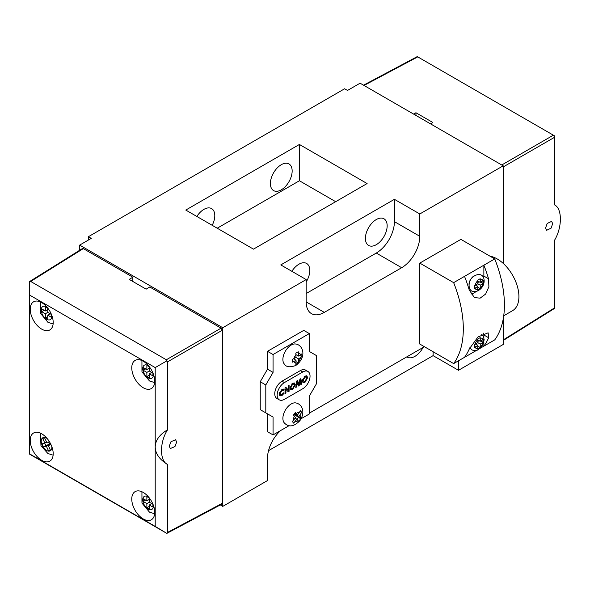 <?xml version="1.0" encoding="UTF-8"?>
<svg xmlns="http://www.w3.org/2000/svg" width="590" height="590" viewBox="0 0 590 590"><rect width="100%" height="100%" fill="white"/><g stroke="black" fill="none" stroke-linecap="round" stroke-linejoin="round"><path stroke-width="0.89" d="M423.074 347.473A15.384 8.88 -60 0 1 414.962 356.338A15.384 8.88 -60 0 1 407.27 357.105A15.384 8.88 -60 0 1 406.857 356.832M291.858 271.304A15.384 8.88 -60 0 1 298.923 264.217A15.384 8.88 -60 0 1 306.616 263.457A15.384 8.88 -60 0 1 306.173 281.961M376.287 219.554A15.384 8.88 -60 0 1 383.979 218.794A15.384 8.88 -60 0 1 386.332 231.125A15.384 8.88 -60 0 1 376.287 244.68A15.384 8.88 -60 0 1 368.595 245.44A15.384 8.88 -60 0 1 366.235 233.116A15.384 8.88 -60 0 1 376.287 219.554M212.186 225.306A15.384 8.88 120 0 0 211.611 208.602A15.384 8.88 120 0 0 203.919 209.369A15.384 8.88 120 0 0 196.854 216.456M281.275 189.825A15.384 8.88 120 0 0 291.327 176.27A15.384 8.88 120 0 0 288.967 163.939A15.384 8.88 120 0 0 281.275 164.706A15.384 8.88 120 0 0 271.223 178.261A15.384 8.88 120 0 0 273.583 190.592A15.384 8.88 120 0 0 281.275 189.825M306.173 293.532L376.287 253.051A25.643 14.802 120 0 0 394.415 221.648L394.415 199.317L280.796 264.917L306.173 279.572L222.769 327.723L79.657 245.101L79.657 250.271M222.769 327.723L222.769 506.382L220.299 504.952M503.204 263.398L503.204 165.82L360.084 83.19L347.517 90.447L344.619 88.773L88.36 236.723L91.258 238.397L79.657 245.101M268.531 450.657L433.097 355.645L458.482 370.299L503.204 344.479L503.204 319.057M222.769 506.382L267.499 480.562L267.499 458.231A25.643 14.802 120 0 1 280.552 430.597M394.415 199.317L419.8 213.971L503.204 165.82M299.41 144.462L185.784 210.062L253.471 249.142L367.098 183.549L299.41 144.462L299.41 180.754L335.673 201.692M88.36 240.071L88.36 236.723M306.173 279.572L306.173 301.903A25.643 14.802 120 0 0 311.491 313.644A25.643 14.802 120 0 0 324.308 312.376L401.672 267.713A25.643 14.802 120 0 0 419.8 236.302L419.8 213.971M424.394 346.714L309.322 413.148M458.482 370.299L458.482 360.807M433.097 355.645L433.097 351.736M217.216 228.212L299.41 180.754M296.704 386.944L295.774 387.475L296.637 381.074L297.596 380.521L298.761 383.965L299.934 379.171L300.878 378.625L301.748 384.031L300.819 384.569L300.273 381.155L299.204 385.499L298.311 386.015L297.249 382.895L296.704 386.944L295.9 386.568M285.936 393.161L285.014 393.692L285.014 387.785L285.848 387.305L288.163 389.85L288.163 385.963L289.085 385.432L289.085 391.34L288.252 391.826L285.936 389.282L285.936 393.161L285.014 392.851M284.417 382.578A10.259 5.922 120 0 0 277.72 391.62A10.259 5.922 120 0 0 279.291 399.836A10.259 5.922 120 0 0 284.417 399.327L302.795 388.722A10.259 5.922 120 0 0 309.492 379.68A10.259 5.922 120 0 0 307.921 371.464A10.259 5.922 120 0 0 302.795 371.973L284.417 382.578L282.005 381.184A10.259 5.922 120 0 0 275.301 390.226A10.259 5.922 120 0 0 276.872 398.442L279.291 399.836M283.429 390.469L281.88 390.499L280.161 393.53L280.656 394.725L281.895 394.585L283.429 392.844L284.078 393.257L281.902 395.639L280.007 395.883L279.247 394.061L281.917 389.422L284.1 389.334L283.429 390.469L282.603 389.99L283.252 390.366M292.677 389.422L290.804 389.629L290 387.851L292.669 383.212L294.528 383.043L295.317 384.805L292.677 389.422L291.954 389.002L290.472 389.356M305.008 382.298L303.142 382.504L302.338 380.734L305.001 376.088L306.866 375.919L307.648 377.689L305.008 382.298L304.285 381.877L302.803 382.239M301.136 418.708L309.322 413.988L309.322 396.119L316.572 383.559L316.572 355.645L309.322 351.456L309.322 333.586L273.059 354.524L273.059 372.393L265.802 384.953L265.802 412.867L273.059 417.056L273.059 434.919L289.144 425.633M307.921 371.464L305.502 370.07A10.259 5.922 120 0 0 300.376 370.579L282.005 381.184M273.059 417.056L267.499 413.848L267.499 431.71L273.059 434.919M309.322 333.586L303.762 330.378L267.499 351.316L267.499 369.178L260.242 381.745L260.242 409.659L265.802 412.867M273.059 354.524L267.499 351.316M273.059 372.393L267.499 369.178M265.802 384.953L260.242 381.745M283.303 389.039L282.699 390.049L281.157 390.086L281.88 390.499M279.483 392.564L280.161 393.53M279.439 393.11L280.656 394.725M283.406 392.866L284.078 393.257M282.396 394.216L281.179 395.219L281.902 395.639M281.179 395.219L279.675 395.602M285.619 387.431L288.163 389.85M288.363 385.853L288.363 390.919L289.085 391.34M288.363 390.919L287.75 391.273M285.213 392.741L285.213 388.862L285.936 389.282M294.13 382.88L294.594 384.385L295.317 384.805M294.594 384.385L294.351 385.845M293.06 388.095L291.954 389.002M290.228 386.45L290.663 388.065L292.677 388.36L294.395 385.322L293.879 384.156L292.655 384.282L290.922 387.335L291.548 388.552M293.879 384.156L293.149 383.736L291.615 384.075M291.932 383.861L292.655 384.282M290.199 386.922L290.922 387.335M297.102 380.801L298.038 383.552L298.761 383.965L298.481 385.078L299.204 385.499M300.281 378.972L301.018 383.611L301.748 384.031M299.55 380.734L300.273 381.155M298.481 385.078L298.075 385.314M295.981 386.524L296.527 382.475L297.249 382.895M306.461 375.764L306.925 377.268L307.648 377.689M306.925 377.268L306.689 378.721M305.391 380.97L304.285 381.877M302.567 379.333L303.002 380.941L305.008 381.236L306.734 378.205L306.21 377.032L304.986 377.158L303.253 380.218L303.887 381.435M306.21 377.032L305.487 376.612L303.946 376.958M304.263 376.737L304.986 377.158M302.53 379.798L303.253 380.218M295.892 344.044A11.748 6.785 120 0 0 291.187 345.069A11.748 6.785 120 0 0 283.834 354.443A11.748 6.785 120 0 0 284.343 364.052C286.128 367.098 289.956 367.577 295.819 365.468C307.272 356.847 302.928 344.988 295.892 344.044M296.025 361.641L298.245 362.924L298.444 361.405A5.126 2.957 120 0 0 300.649 357.577L298.444 358.853L296.025 357.459L295.826 353.159L298.245 351.758L298.444 356.058L296.018 354.664M298.444 356.058L301.874 353.853L301.874 356.648L300.649 357.577M298.245 362.924L295.826 364.325L296.025 360.247L293.813 361.523A5.126 2.957 120 0 0 296.025 362.798M296.025 357.459L292.205 359.435L292.205 362.231L293.813 361.523M296.025 360.247L293.599 358.853M298.444 361.405L298.444 358.853M299.646 355.364L301.874 356.648M295.892 402.941A11.748 6.785 120 0 0 286.615 408.206A11.748 6.785 120 0 0 284.343 422.949C288.739 427.499 293.916 426.747 299.875 420.692C305.731 412.078 302.095 404.135 295.892 402.941M295.044 421.658A5.126 2.957 120 0 0 298.105 420.611L296.888 419.188L293.665 423.126L292.338 421.57L295.56 417.624L293.363 415.176L295.384 412.469L297.574 414.925L294.801 413.317M297.574 414.925L300.406 410.758L301.741 412.314L298.909 416.481L294.388 413.878M298.909 416.481L300.708 418.716L298.695 421.415L298.105 420.611M296.888 419.188L295.148 418.177M300.111 411.377L301.741 412.314M294.314 413.981L295.302 415.131L294.425 416.304M295.302 415.131L298.488 417.432L297.043 419.365M298.488 417.432L300.708 418.716M545.573 227.969L546.613 230.306L551.045 228.205L552.683 223.698L551.643 221.361L547.21 223.463L545.573 227.969M503.204 339.929L554.578 307.84L554.578 240.211C562.307 227.298 562.307 208.528 554.578 204.907L554.578 137.278L503.204 166.933M554.578 307.84L554.563 308.408L554.578 307.84M501.758 164.986L553.368 135.184L554.563 135.892L554.578 137.278M553.368 135.184L417.75 56.883L364.015 85.462M430.479 123.834L432.868 122.514L415.95 112.742L413.56 114.062M417.248 56.611L417.75 56.883L417.248 56.611L363.529 85.181M415.95 112.742L415.95 115.441M47.753 316.565L45.334 317.958L47.753 319.36L47.753 315.171L51.382 317.265L51.382 314.47L47.753 312.376L47.753 308.194L45.334 306.793L45.334 310.982L41.713 308.887L41.713 311.682L44.125 310.288M45.334 317.958L45.334 313.777L41.713 311.682M47.753 315.171L50.172 313.777M45.334 310.982L47.753 309.588M45.334 313.777L47.753 312.376M149.292 375.188L146.873 376.582L149.292 377.976L149.292 373.795L152.913 375.882L152.913 373.094L149.292 370.999L149.292 366.81L146.873 365.417L146.873 369.606L143.245 367.511L143.245 370.299L145.664 368.905M146.873 376.582L146.873 372.393L143.245 370.299M149.292 373.795L151.704 372.393M146.873 369.606L149.292 368.212M146.873 372.393L149.292 370.999M149.292 506.39L146.873 507.784L149.292 509.177L149.292 504.996L152.913 507.09L152.913 504.295L149.292 502.201L149.292 498.012L146.873 496.618L146.873 500.807L143.245 498.712L143.245 501.507L145.664 500.106M146.873 507.784L146.873 503.595L143.245 501.507M149.292 504.996L151.704 503.595M146.873 500.807L149.292 499.413M146.873 503.595L149.292 502.201M50.224 449.705L48.498 450.701L50.43 450.126L48.24 445.524L51.028 444.698M48.498 450.701L46.315 446.099L50.526 443.665M50.452 443.518L43.424 446.962L46.315 446.099M43.424 446.962L41.964 443.894L44.855 443.031L42.664 438.429L44.589 437.854L46.78 442.456L49.405 441.674M48.24 445.524L50.733 444.086M49.368 443.835L48.476 441.954M44.855 443.031L46.581 442.035M45.836 445.561L44.663 443.09M143.245 361.228A16.24 9.374 -120 0 0 135.125 360.424A16.24 9.374 -120 0 0 132.639 373.441A16.24 9.374 -120 0 0 143.245 387.748A16.24 9.374 -120 0 0 151.365 388.552A16.24 9.374 -120 0 0 153.857 375.542A16.24 9.374 -120 0 0 143.245 361.228M143.245 492.429A16.24 9.374 -120 0 0 135.125 491.625A16.24 9.374 -120 0 0 132.639 504.642A16.24 9.374 -120 0 0 143.245 518.949A16.24 9.374 -120 0 0 151.365 519.753A16.24 9.374 -120 0 0 153.857 506.744A16.24 9.374 -120 0 0 143.245 492.429M41.713 433.812A16.24 9.374 -120 0 0 33.593 433.008A16.24 9.374 -120 0 0 31.1 446.018A16.24 9.374 -120 0 0 41.713 460.333A16.24 9.374 -120 0 0 49.833 461.137A16.24 9.374 -120 0 0 52.318 448.12A16.24 9.374 -120 0 0 41.713 433.812M41.713 302.611A16.24 9.374 -120 0 0 33.593 301.807A16.24 9.374 -120 0 0 31.1 314.817A16.24 9.374 -120 0 0 41.713 329.132A16.24 9.374 -120 0 0 49.833 329.935A16.24 9.374 -120 0 0 52.318 316.919A16.24 9.374 -120 0 0 41.713 302.611M176.668 442.08L175.584 439.72L170.975 441.711L169.271 446.18L170.355 448.54L174.965 446.549L176.668 442.08M30.71 281.459L29.515 281.592L29.5 282.16L29.515 454.108L166.837 533.389L155.207 526.413L155.207 446.999C155.384 440.332 159.492 434.601 167.538 429.822C159.507 442.264 159.507 460.93 167.538 464.463C159.492 459.492 155.384 453.666 155.207 446.999L155.207 367.585L166.837 360.874L166.336 359.767L221.08 328.158L149.764 286.983L146.136 289.159L129.217 279.387L132.839 277.212L83.301 248.611L30.71 281.459L166.336 359.767M221.08 328.158L222.29 330.253L167.538 361.854L167.538 429.822M167.538 361.854L166.837 360.874M167.538 464.463L167.538 532.423L222.29 503.3L222.29 330.253M166.336 533.117L166.837 533.389L167.538 532.423M222.29 503.3L221.921 504.096L166.83 533.389M155.207 367.585L29.751 295.148L29.515 281.592L82.43 248.538L83.301 248.611M132.839 281.482L132.839 277.212M29.751 295.148L29.751 453.976L155.207 526.413M29.515 281.592L29.5 282.16M475.105 285.331L474.64 285.553L474.64 288.348L475.105 288.119A5.812 3.356 120 0 0 477.819 289.69L477.789 290.162L480.201 288.768L480.238 285.154L483.35 283.325L483.35 280.53L482.959 280.796A5.812 3.356 120 0 0 480.238 279.225L480.201 278.716L477.789 280.11L477.819 280.619A5.812 3.356 120 0 0 475.105 285.331L477.819 283.761L477.819 280.619M482.959 280.796L480.238 282.367L480.238 279.225M480.238 282.367L477.819 280.973M475.105 288.119L477.819 286.556L475.4 285.154M477.819 289.69L477.819 286.556M477.819 286.983L480.201 288.768M478.424 287.736L477.819 288.09M476.609 284.461L477.17 286.18M479.589 281.991L477.819 282.367M478.711 281.85L478.711 281.482M480.238 285.154L477.819 283.761M483.35 283.325L480.614 282.145M481.565 282.293L481.565 281.6M469.116 284.638A7.183 4.145 -60 0 1 474.198 275.803A7.183 4.145 -60 0 1 474.235 275.781M503.72 315.783L512.548 310.687A30.768 17.766 -120 0 0 517.26 286.032A30.768 17.766 -120 0 0 497.164 258.914A30.768 17.766 -120 0 0 490.01 256.185M480.172 348.284L494.745 339.87A96.694 55.821 -120 0 0 504.413 304.978A96.694 55.821 -120 0 0 494.745 258.914L460.901 239.378L419.8 263.103L419.8 344.058L453.644 363.595A96.694 55.821 -120 0 0 453.644 282.647L419.8 263.103M483.866 341.89L483.866 346.153A96.694 55.821 -120 0 0 488.645 337.745L488.137 332.826L477.989 336.964L469.308 348.911A96.694 55.821 60 0 1 464.522 357.319L453.644 363.595M494.745 258.914L464.522 276.363A96.694 55.821 60 0 1 469.212 289.956L474.397 297.574L480.105 298.156L485.636 294.063L488.889 286.769L488.55 278.79A96.694 55.821 -120 0 0 483.866 265.198L483.866 276.083L488.55 278.79M464.522 276.363L453.644 282.647M464.522 357.319L476.359 350.482M470.975 294.056A13.673 7.899 120 0 0 475.887 291.689M483.719 278.119A13.673 7.899 120 0 0 483.866 276.083M483.866 337.487L483.866 334.987A13.673 7.899 120 0 0 483.712 333.092M475.105 344.236L474.64 344.457L474.64 347.252L475.105 347.023A5.812 3.356 120 0 0 477.819 348.594L477.789 349.066L480.201 347.665L480.238 344.058L483.35 342.222L483.35 339.434L482.959 339.7A5.812 3.356 120 0 0 480.238 338.129L480.201 337.62L477.789 339.014L477.819 339.523A5.812 3.356 120 0 0 475.105 344.236L477.819 342.665L477.819 339.523M482.959 339.7L480.238 341.263L480.238 338.129M480.238 341.263L477.819 339.87M475.105 347.023L477.819 345.452L475.4 344.058M477.819 348.594L477.819 345.452M477.819 345.888L480.201 347.665M478.424 346.64L477.819 346.986M476.609 343.358L477.17 345.076M479.589 340.887L477.819 341.263M478.711 340.755L478.711 340.386M480.238 344.058L477.819 342.665M483.35 342.222L480.614 341.05M481.565 341.197L481.565 340.496M376.287 253.051L401.672 267.713M394.415 221.648L419.8 236.302M306.173 301.903L324.308 312.376M302.795 371.973L300.376 370.579M300.649 354.782A5.126 2.957 120 0 0 298.444 353.506M296.025 354.907A5.126 2.957 120 0 0 293.813 358.735M299.418 412.454A5.126 2.957 120 0 0 296.357 413.494M300.126 417.912A5.126 2.957 120 0 0 300.753 414.01M294.336 416.201A5.126 2.957 120 0 0 293.709 420.095M47.134 307.316A7.522 4.344 -120 0 0 46.544 306.933A7.522 4.344 -120 0 0 41.226 310.008A7.522 4.344 -120 0 0 46.544 319.219A7.522 4.344 -120 0 0 51.832 315.444M148.673 365.933A7.522 4.344 -120 0 0 148.083 365.557A7.522 4.344 -120 0 0 142.765 368.625A7.522 4.344 -120 0 0 148.083 377.836A7.522 4.344 -120 0 0 153.363 374.067M148.673 497.134A7.522 4.344 -120 0 0 148.083 496.758A7.522 4.344 -120 0 0 142.765 499.826A7.522 4.344 -120 0 0 148.083 509.045A7.522 4.344 -120 0 0 153.363 505.269M47.134 438.518A7.522 4.344 -120 0 0 41.92 438.577A7.522 4.344 -120 0 0 42.303 445.539A7.522 4.344 -120 0 0 48.52 451.121A7.522 4.344 -120 0 0 51.832 446.645M480.238 288.296A5.812 3.356 120 0 0 482.959 283.584M483.866 334.987L488.645 337.745M480.238 347.2A5.812 3.356 120 0 0 482.959 342.488M503.204 340.489L554.563 308.408M53.115 323.969L47.96 322.346L40.43 313.238L40.4 301.94M154.654 382.593L149.499 380.97L141.961 371.862L141.932 360.556M154.654 513.794L149.499 512.172L141.961 503.064L141.932 491.758M53.115 455.17L47.864 453.496L40.968 445.686L40.4 433.141M484.139 280.693C484.361 291.047 469.382 296.866 469.087 285.435C467.966 276.024 483.741 268.959 484.139 280.693M481.588 334.198L483.306 336.108L484.139 339.589L483.498 343.144L481.093 347.318L477.376 350.143L474.323 350.674L471.985 349.951L469.869 347.724"/></g></svg>
